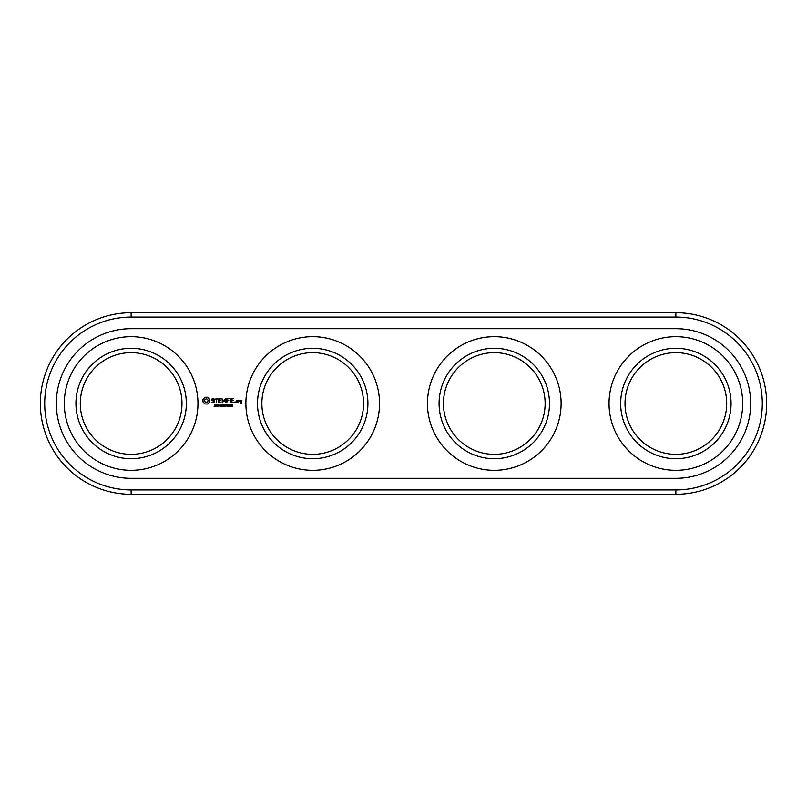 <?xml version="1.0" encoding="UTF-8"?>
<svg xmlns="http://www.w3.org/2000/svg" width="807" height="807" viewBox="0 0 807 807"><rect width="100%" height="100%" fill="white"/><g stroke="black" fill="none" stroke-linecap="round" stroke-linejoin="round"><path stroke-width="1.21" d="M131.138 312.713A90.788 90.788 0 0 0 40.35 403.5A90.788 90.788 0 0 0 131.138 494.288L675.863 494.288A90.788 90.788 0 0 0 766.65 403.5A90.788 90.788 0 0 0 675.863 312.713L131.138 312.713L131.138 317.07A86.43 86.43 0 0 0 44.708 403.5A86.43 86.43 0 0 0 131.138 489.93L675.863 489.93A86.43 86.43 0 0 0 762.292 403.5A86.43 86.43 0 0 0 675.863 317.07L131.138 317.07M181.979 403.5A50.841 50.841 0 0 1 105.717 447.532A50.841 50.841 0 0 1 105.717 359.468A50.841 50.841 0 0 1 181.979 403.5M363.553 403.5A50.841 50.841 0 0 1 287.292 447.532A50.841 50.841 0 0 1 287.292 359.468A50.841 50.841 0 0 1 363.553 403.5M545.129 403.5A50.841 50.841 0 0 1 468.867 447.532A50.841 50.841 0 0 1 468.867 359.468A50.841 50.841 0 0 1 545.129 403.5M726.703 403.5A50.841 50.841 0 0 1 650.442 447.532A50.841 50.841 0 0 1 650.442 359.468A50.841 50.841 0 0 1 726.703 403.5M186.336 403.5A55.199 55.199 0 0 1 103.538 451.305A55.199 55.199 0 0 1 103.538 355.695A55.199 55.199 0 0 1 186.336 403.5M367.911 403.5A55.199 55.199 0 0 1 285.113 451.305A55.199 55.199 0 0 1 285.113 355.695A55.199 55.199 0 0 1 367.911 403.5M549.486 403.5A55.199 55.199 0 0 1 466.688 451.305A55.199 55.199 0 0 1 466.688 355.695A55.199 55.199 0 0 1 549.486 403.5M731.061 403.5A55.199 55.199 0 0 1 648.263 451.305A55.199 55.199 0 0 1 648.263 355.695A55.199 55.199 0 0 1 731.061 403.5M131.138 328.691A74.809 74.809 0 0 0 56.329 403.5A74.809 74.809 0 0 0 131.138 478.309L675.863 478.309A74.809 74.809 0 0 0 750.671 403.5A74.809 74.809 0 0 0 675.863 328.691L131.138 328.691M197.957 403.5A66.82 66.82 0 0 1 97.728 461.372A66.82 66.82 0 0 1 97.728 345.628A66.82 66.82 0 0 1 197.957 403.5M379.532 403.5A66.82 66.82 0 0 1 279.303 461.372A66.82 66.82 0 0 1 279.303 345.628A66.82 66.82 0 0 1 379.532 403.5M561.107 403.5A66.82 66.82 0 0 1 460.878 461.372A66.82 66.82 0 0 1 460.878 345.628A66.82 66.82 0 0 1 561.107 403.5M742.682 403.5A66.82 66.82 0 0 1 642.453 461.372A66.82 66.82 0 0 1 642.453 345.628A66.82 66.82 0 0 1 742.682 403.5M226.343 405.518L225.577 405.729L226.343 405.518M232.113 405.306L232.527 406.022L231.609 406.345L232.416 406.415L232.729 404.771L231.659 404.892L232.406 405.225M231.054 406.224L230.58 404.519L230.096 406.224L231.054 406.224L230.096 406.224L230.58 404.519L231.054 406.224M229.44 406.224L228.956 404.519L228.482 406.224L229.44 406.224L228.482 406.224L228.956 404.519L229.44 406.224M227.816 406.224L227.342 404.519L226.858 406.224L227.816 406.224L226.858 406.224L227.342 404.519L227.816 406.224M225.193 406.345L224.336 406.405M224.053 406.224L224.053 404.771L225.294 404.993M225.314 406.284L224.104 405.83L225.002 404.791M220.008 405.518L219.252 405.729L220.008 405.518M223.004 405.598L223.69 406.405L222.762 405.669L222.177 406.405L222.177 404.579L223.317 404.832L223.004 405.598M221.481 404.65L221.784 406.082L220.997 404.579L221.784 406.082L220.452 406.405L220.452 404.579L220.997 404.579M218.818 404.579L218.818 406.405L217.648 404.771L217.426 406.405L217.426 404.579L218.586 406.072L218.818 404.579M217.053 405.356L215.903 404.579L215.903 406.405L217.053 405.356M215.096 405.417L215.318 406.284L214.097 406.304L215.459 406.103L214.359 405.033L215.146 404.791M215.318 406.284L214.44 406.183M215.015 405.649L214.309 404.67M214.793 404.519L215.429 404.943M240.355 400.393L240.133 401.715L241.434 401.926L241.434 402.784L240.355 402.4L240.133 403.006L241.656 403.218L241.878 400.615L240.355 400.393M238.408 400.393L238.408 402.612L238.63 401.503L239.921 400.887L238.408 400.393M237.783 402.4L237.783 400.615L236.269 400.393L236.048 402.4L237.783 402.4M235.008 401.866L235.008 402.612L235.008 401.866M233.778 398.628L231.357 398.85L231.579 402.612L234.01 402.39L231.801 402.179L231.801 400.837L233.566 400.615L231.801 400.393L231.801 399.072L233.778 398.628M230.187 398.628L230.187 402.612L230.187 398.628M229.037 398.628L226.616 398.85L226.838 402.612L227.06 400.847L228.825 400.615L227.06 400.403L227.06 399.072L229.037 398.628M225.294 398.739L223.902 401.069L222.107 398.85L222.329 402.612L222.55 399.667L223.902 401.725L225.264 399.657L225.708 402.38L225.294 398.739M218.879 398.628L218.657 402.4L221.078 402.612L219.1 402.179L219.1 400.837L220.866 400.615L219.1 400.393L219.1 399.072L221.31 398.85L218.879 398.628M215.197 399.072L216.306 399.072L216.528 402.612L216.75 399.072L218.072 398.85L215.197 399.072M211.656 399.183L211.656 400.333L214.168 401.22L213.562 402.179L211.858 402.148L214.612 402.088L214.612 400.908L212.1 400.02L212.705 399.072L214.41 399.102L212.594 398.628L211.656 399.183M205.079 397.256L202.991 399.334L202.991 401.896L205.079 403.984L207.641 403.984L209.729 401.896L209.729 399.334L207.641 397.256L205.079 397.256M232.759 406.103L232.547 405.447L232.638 406.284L231.851 406.425M231.619 406.092L232.144 406.244M231.064 404.761L231.216 405.487M230.096 406.224L230.106 404.761M229.44 404.761L229.591 405.487M228.482 406.224L228.482 404.761M227.816 404.761L227.967 405.487M226.858 406.224L226.858 404.761M224.235 404.922L224.245 406.062M215.408 405.578L215.459 406.103M214.793 404.731L214.632 405.316M230.197 405.487L230.388 404.781M228.573 405.487L228.764 404.781M226.959 405.487L227.15 404.781M223.095 405.255L222.419 405.467L222.419 404.781L223.125 405.084M221.189 405.296L220.694 404.781L221.32 405.245M216.357 405.518L216.811 404.973L216.145 404.781L216.357 405.518M230.943 405.164L230.772 406.203M229.329 405.164L229.148 406.203M227.705 405.164L227.524 406.203M221.431 405.568L220.694 405.518L221.017 406.193M240.577 400.837L241.434 400.837L241.434 401.483L240.577 401.483L240.577 400.837M236.491 400.837L237.349 400.837L237.349 402.179L236.491 402.179L236.491 400.837M206.36 398.84L207.621 399.364L208.145 400.615L207.621 401.876L206.36 402.4L205.099 401.876L204.585 400.615L205.099 399.364L206.36 398.84M131.138 494.288L131.138 489.93M675.863 312.713L675.863 317.07M675.863 494.288L675.863 489.93"/></g></svg>
